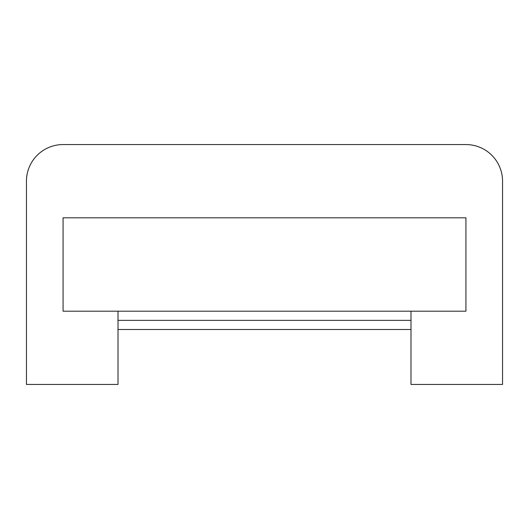 <?xml version="1.0" encoding="UTF-8"?>
<svg xmlns="http://www.w3.org/2000/svg" width="529" height="529" viewBox="0 0 529 529"><rect width="100%" height="100%" fill="white"/><g stroke="black" fill="none" stroke-linecap="round" stroke-linejoin="round"><path stroke-width="0.79" d="M465.93 217.803L63.07 217.803L63.07 311.197L465.93 311.197L465.93 217.803M502.55 384.438L502.55 181.183A36.62 36.62 0 0 0 465.93 144.562L63.07 144.562A36.62 36.62 0 0 0 26.45 181.183L26.45 384.438L118.007 384.438L118.007 329.507L410.993 329.507L410.993 384.438L502.55 384.438M118.007 311.197L118.007 329.507M410.993 311.197L410.993 329.507M118.007 320.349L410.993 320.349"/></g></svg>
